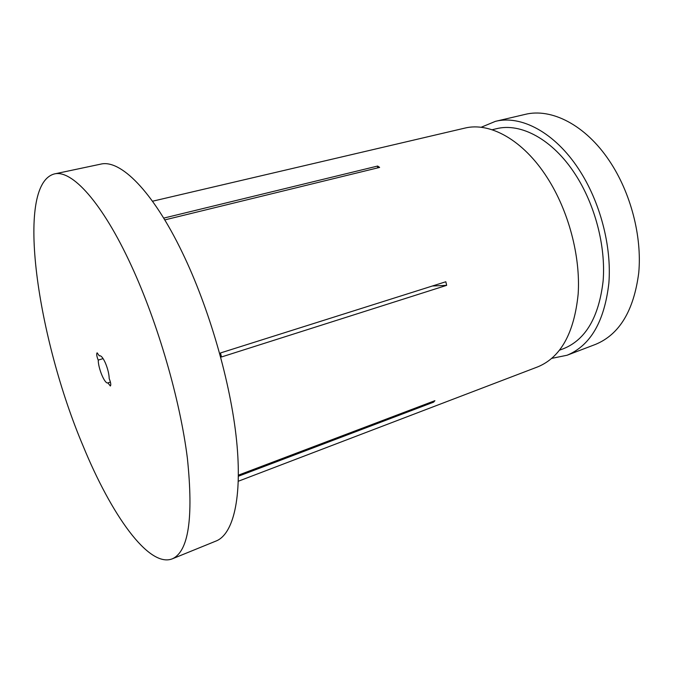 <?xml version="1.0" encoding="UTF-8"?>
<svg xmlns="http://www.w3.org/2000/svg" width="673" height="673" viewBox="0 0 673 673"><rect width="100%" height="100%" fill="white"/><g stroke="black" fill="none" stroke-linecap="round" stroke-linejoin="round"><path stroke-width="1.01" d="M103.112 358.608L98.241 360.08C98.174 368.434 104.887 384.384 107.899 382.895L110.355 386.008C111.112 385.091 110.835 382.887 109.522 379.395L109.219 378.748C109.051 373.969 107.773 368.711 105.392 362.983C103.12 357.96 101.177 355.554 99.579 355.756L99.873 355.714M99.31 355.882L97.122 352.812C96.365 353.737 96.643 355.95 97.947 359.449L98.241 360.08M131.42 265.852C157.844 323.006 180.086 399.745 187.388 458.296C193.588 518.134 188.541 551.658 172.229 558.859C148.649 568.054 111.095 514.307 83.132 446.048C37.638 338.864 14.486 184.957 54.261 173.962C71.649 169.352 102.145 202.077 131.42 265.852M54.261 173.962L100.664 164.153C120.122 159.139 152.535 190.594 182.307 252.518C209.202 308.015 230.73 382.878 236.576 440.504C242.398 498.23 233.152 534.244 216.159 540.983L172.229 558.859M492.114 129.754L496.346 128.745C520.557 122.486 552.424 139.134 574.994 173.895C594.991 204.365 605.936 246.259 603.126 280.969C598.928 316.983 585.796 339.529 563.73 348.597L559.658 350.128M481.077 127.298L495.395 121.359C521.003 114.847 554.745 132.371 578.755 169.184C600.097 201.564 611.824 246.217 608.863 283.207C604.404 321.543 590.473 345.56 567.078 355.243L551.894 358.339M495.395 121.359L525.024 114.418C551.204 107.781 585.342 124.774 609.351 160.797C630.702 192.486 642.135 236.324 638.744 272.809C633.831 310.648 619.421 334.515 595.512 344.391L567.078 355.243M238.419 475.146L434.893 400.687L433.631 402.143L238.41 476.223M445.829 281.751L446.662 285.344L221.501 356.968L220.466 352.963L445.829 281.751M152.502 201.227L464.681 128.148C489.742 121.754 523.131 139.891 547.208 177.638C568.601 210.851 580.664 256.497 578.157 294.109C574.178 333.085 560.744 357.321 537.836 366.827L238.318 481.237M108.075 382.819L110.422 382.087M163.682 218.119L377.654 166.046L379.631 167.409L164.767 219.911M433.631 402.143L433.185 401.335M377.654 166.046L377.545 167.922M446.662 285.344L432.344 286.017"/></g></svg>
